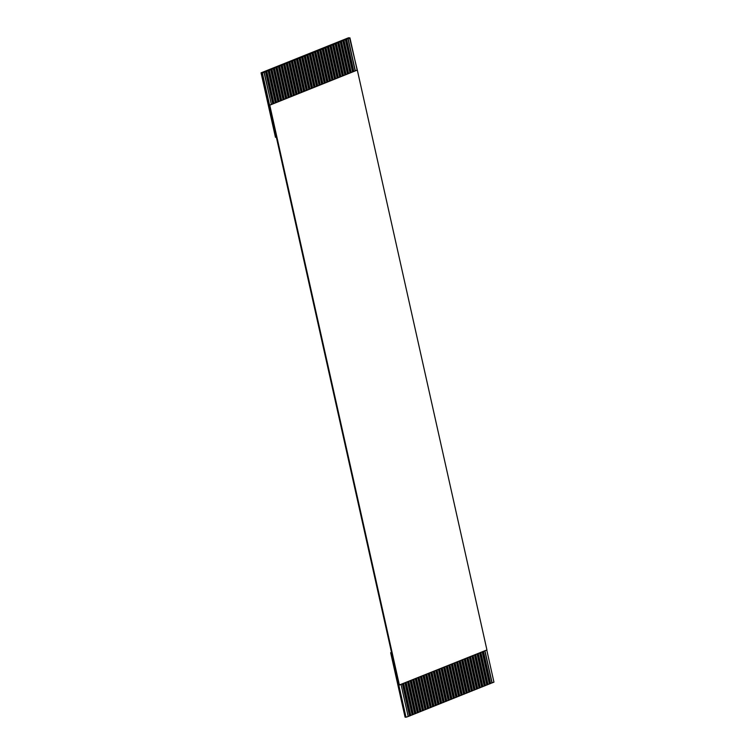 <?xml version="1.0" encoding="UTF-8"?>
<svg xmlns="http://www.w3.org/2000/svg" width="755" height="755" viewBox="0 0 755 755"><rect width="100%" height="100%" fill="white"/><g stroke="black" fill="none" stroke-linecap="round" stroke-linejoin="round"><path stroke-width="1.13" d="M406.001 717.222L405.067 717.146L406.001 717.222L391.6 652.792L390.665 652.716L405.067 717.146L390.665 652.716L391.6 652.792L261.985 72.924L348.602 37.75L261.051 72.848L262.381 72.952L269.582 105.171L271.385 104.445L264.184 72.235L262.381 72.952L265.732 71.612L272.933 103.822L273.961 103.416L266.76 71.197L265.732 71.612L268.308 70.583L275.509 102.793L276.538 102.378L269.337 70.168L268.308 70.583L270.875 69.545L278.076 101.765L279.114 101.349L271.913 69.13L270.875 69.545L273.452 68.516L280.652 100.726L281.681 100.321L274.48 68.101L273.452 68.516L276.028 67.478L283.229 99.698L284.257 99.282L277.057 67.072L276.028 67.478L278.604 66.449L285.805 98.669L286.834 98.254L279.633 66.034L278.604 66.449L281.181 65.421L288.382 97.631L289.41 97.216L282.21 65.005L281.181 65.421L283.757 64.383L290.958 96.602L291.987 96.187L284.786 63.967L283.757 64.383L286.334 63.354L293.535 95.564L294.563 95.158L287.362 62.939L286.334 63.354L288.901 62.316L296.102 94.535L297.14 94.12L289.929 61.91L288.901 62.316L291.477 61.287L298.678 93.507L299.707 93.091L292.506 60.872L291.477 61.287L294.054 60.258L301.254 92.469L302.283 92.053L295.082 59.843L294.054 60.258L296.63 59.22L303.831 91.44L304.86 91.025L297.659 58.814L296.63 59.22L299.207 58.192L306.407 90.402L307.436 89.996L300.235 57.776L299.207 58.192L301.783 57.163L308.984 89.373L310.012 88.958L302.812 56.748L301.783 57.163L304.35 56.125L311.551 88.344L312.589 87.929L305.388 55.71L304.35 56.125L306.926 55.096L314.127 87.306L315.156 86.9L307.955 54.681L306.926 55.096L309.503 54.058L316.704 86.278L317.732 85.862L310.531 53.652L309.503 54.058L312.079 53.029L319.28 85.239L320.309 84.834L313.108 52.614L312.079 53.029L314.656 52.001L321.857 84.211L322.885 83.796L315.684 51.585L314.656 52.001L317.232 50.962L324.433 83.182L325.462 82.767L318.261 50.547L317.232 50.962L319.809 49.934L327.009 82.144L328.038 81.738L320.837 49.519L319.809 49.934L322.376 48.896L329.576 81.115L330.605 80.7L323.404 48.49L322.376 48.896L324.952 47.867L332.153 80.087L333.182 79.671L325.981 47.452L324.952 47.867L327.528 46.838L334.729 79.049L335.758 78.633L328.557 46.423L327.528 46.838L330.105 45.8L337.306 78.02L338.334 77.605L331.134 45.394L330.105 45.8L332.474 44.753L339.882 76.982L340.911 76.576L333.71 44.356L332.681 44.771L335.258 43.743L342.459 75.953L343.487 75.538L336.286 43.328L335.258 43.743L337.617 42.686L345.026 74.924L346.064 74.509L338.863 42.289L337.825 42.705L340.194 41.657L347.602 73.886L348.631 73.48L341.43 41.261L340.401 41.676L341.222 41.242L342.978 40.638L350.178 72.858L351.207 72.442L344.006 40.232L342.978 40.638L345.346 39.59L352.755 71.819L353.784 71.414L346.583 39.194L345.554 39.609L347.923 38.562L355.331 70.791L357.134 70.073L349.933 37.854L348.13 38.581L349.537 37.825L357.313 70.083L486.928 649.951L357.313 70.083L355.331 70.791L348.13 38.581L355.143 70.866L347.923 38.562L346.375 39.184L353.784 71.414L355.331 70.791L352.755 71.819L345.346 39.59L352.566 71.895L345.346 39.59L343.799 40.213L351.207 72.442L352.755 71.819L350.178 72.858L342.77 40.628L349.99 72.933L342.77 40.628L341.222 41.242L348.631 73.48L350.178 72.858L347.602 73.886L340.194 41.657L347.413 73.962L340.194 41.657L338.655 42.28L346.064 74.509L347.602 73.886L345.026 74.924L337.617 42.686L344.846 75L337.617 42.686L336.079 43.309L343.487 75.538L345.026 74.924L342.459 75.953L335.05 43.724L342.27 76.028L335.05 43.724L333.502 44.337L340.911 76.576L342.459 75.953L339.882 76.982L332.474 44.753L339.693 77.057L332.474 44.753L330.926 45.375L338.334 77.605L339.882 76.982L337.306 78.02L329.897 45.791L337.117 78.095L329.897 45.791L328.35 46.404L335.758 78.633L337.306 78.02L334.729 79.049L327.321 46.819L334.541 79.124L327.321 46.819L325.773 47.442L333.182 79.671L334.729 79.049L332.153 80.087L324.744 47.848L331.964 80.162L324.744 47.848L323.197 48.471L330.605 80.7L332.153 80.087L329.576 81.115L322.168 48.886L329.388 81.191L322.168 48.886L320.63 49.5L328.038 81.738L329.576 81.115L327.009 82.144L319.591 49.915L326.821 82.219L319.591 49.915L318.053 50.538L325.462 82.767L327.009 82.144L324.433 83.182L317.024 50.953L324.244 83.258L317.024 50.953L315.477 51.566L322.885 83.796L324.433 83.182L321.857 84.211L314.448 51.982L321.668 84.286L314.448 51.982L312.9 52.605L320.309 84.834L321.857 84.211L319.28 85.239L311.872 53.01L319.091 85.315L311.872 53.01L310.324 53.633L317.732 85.862L319.28 85.239L316.704 86.278L309.295 54.049L316.515 86.353L309.295 54.049L307.747 54.662L315.156 86.9L316.704 86.278L314.127 87.306L306.719 55.077L313.938 87.382L306.719 55.077L305.18 55.7L312.589 87.929L314.127 87.306L311.551 88.344L304.142 56.106L311.371 88.42L304.142 56.106L302.604 56.729L310.012 88.958L311.551 88.344L308.984 89.373L301.575 57.144L308.795 89.449L301.575 57.144L300.028 57.758L307.436 89.996L308.984 89.373L306.407 90.402L298.999 58.173L306.219 90.477L298.999 58.173L297.451 58.796L304.86 91.025L306.407 90.402L303.831 91.44L296.422 59.211L303.642 91.515L296.422 59.211L294.875 59.824L302.283 92.053L303.831 91.44L301.254 92.469L293.846 60.24L301.066 92.544L293.846 60.24L292.298 60.862L299.707 93.091L301.254 92.469L298.678 93.507L291.27 61.268L298.489 93.582L291.27 61.268L289.722 61.891L297.14 94.12L298.678 93.507L296.102 94.535L288.693 62.306L295.922 94.611L288.693 62.306L287.155 62.92L294.563 95.158L296.102 94.535L293.535 95.564L286.117 63.335L293.346 95.64L286.117 63.335L284.578 63.958L291.987 96.187L293.535 95.564L290.958 96.602L283.55 64.373L290.769 96.678L283.55 64.373L282.002 64.987L289.41 97.216L290.958 96.602L288.382 97.631L280.973 65.402L288.193 97.706L280.973 65.402L279.425 66.025L286.834 98.254L288.382 97.631L285.805 98.669L278.397 66.431L285.616 98.735L278.397 66.431L276.849 67.053L284.257 99.282L285.805 98.669L283.229 99.698L275.82 67.469L283.04 99.773L275.82 67.469L274.273 68.082L281.681 100.321L283.229 99.698L280.652 100.726L273.244 68.497L280.464 100.802L273.244 68.497L271.706 69.12L279.114 101.349L280.652 100.726L278.076 101.765L270.668 69.526L277.897 101.84L270.668 69.526L269.129 70.149L276.538 102.378L278.076 101.765L275.509 102.793L268.1 70.564L275.32 102.869L268.1 70.564L266.553 71.178L273.961 103.416L275.509 102.793L272.933 103.822L265.524 71.593L272.744 103.897L265.524 71.593L263.976 72.216L271.385 104.445L272.933 103.822L269.582 105.171L261.985 72.924L406.001 717.222L408.2 716.523L400.999 684.313L408.2 716.523L406.001 717.222M348.602 37.75L261.051 72.848L275.452 137.278L276.387 137.353L275.452 137.278L261.051 72.848L348.602 37.75M482.37 651.688L489.57 683.907L490.599 683.492L483.398 651.282L490.599 683.492L487.815 684.511L489.57 683.907L482.37 651.688M484.946 650.659L492.147 682.869L493.949 682.152L486.748 649.932L493.949 682.152L490.391 683.473L492.147 682.869L484.946 650.659M479.793 652.726L486.994 684.936L488.023 684.521L480.822 652.311L488.023 684.521L485.238 685.54L486.994 684.936L479.793 652.726M477.217 653.755L484.417 685.974L485.456 685.559L478.255 653.339L485.456 685.559L482.671 686.578L484.417 685.974L477.217 653.755M474.65 654.793L481.85 687.003L482.879 686.588L475.678 654.377L482.879 686.588L480.095 687.607L481.85 687.003L474.65 654.793M472.073 655.821L479.274 688.031L480.303 687.626L473.102 655.406L480.303 687.626L477.519 688.635L479.274 688.031L472.073 655.821M469.497 656.85L476.698 689.07L477.726 688.654L470.525 656.444L477.726 688.654L474.942 689.674L476.698 689.07L469.497 656.85M466.92 657.888L474.121 690.098L475.15 689.683L467.949 657.473L475.15 689.683L472.366 690.702L474.121 690.098L466.92 657.888M464.344 658.917L471.545 691.136L472.573 690.721L465.373 658.502L472.573 690.721L469.789 691.731L471.545 691.136L464.344 658.917M461.767 659.945L468.968 692.165L469.997 691.75L462.796 659.54L469.997 691.75L467.222 692.769L468.968 692.165L461.767 659.945M459.191 660.984L466.392 693.194L467.43 692.788L460.229 660.568L467.43 692.788L464.646 693.798L466.392 693.194L459.191 660.984M456.624 662.012L463.825 694.232L464.853 693.817L457.653 661.597L464.853 693.817L462.069 694.836L463.825 694.232L456.624 662.012M454.048 663.05L461.248 695.261L462.277 694.845L455.076 662.635L462.277 694.845L459.493 695.865L461.248 695.261L454.048 663.05M451.471 664.079L458.672 696.289L459.701 695.884L452.5 663.664L459.701 695.884L456.917 696.893L458.672 696.289L451.471 664.079M448.895 665.108L456.095 697.327L457.124 696.912L449.923 664.702L457.124 696.912L454.34 697.931L456.095 697.327L448.895 665.108M446.318 666.146L453.519 698.356L454.548 697.941L447.347 665.731L454.548 697.941L451.773 698.96L453.519 698.356L446.318 666.146M443.742 667.175L450.943 699.394L451.981 698.979L444.78 666.759L451.981 698.979L449.197 699.998L450.943 699.394L443.742 667.175M441.175 668.213L448.376 700.423L449.404 700.008L442.204 667.798L449.404 700.008L446.62 701.027L448.376 700.423L441.175 668.213M438.598 669.241L445.799 701.452L446.828 701.046L439.627 668.826L446.828 701.046L444.044 702.056L445.799 701.452L438.598 669.241M436.022 670.27L443.223 702.49L444.251 702.074L437.051 669.864L444.251 702.074L441.467 703.094L443.223 702.49L436.022 670.27M433.445 671.308L440.646 703.518L441.675 703.103L434.474 670.893L441.675 703.103L438.891 704.122L440.646 703.518L433.445 671.308M430.869 672.337L438.07 704.557L439.099 704.141L431.898 671.922L439.099 704.141L436.315 705.151L438.07 704.557L430.869 672.337M428.293 673.366L435.493 705.585L436.522 705.17L429.321 672.96L436.522 705.17L433.748 706.189L435.493 705.585L428.293 673.366M425.716 674.404L432.917 706.614L433.955 706.208L426.754 673.988L433.955 706.208L431.171 707.218L432.917 706.614L425.716 674.404M423.149 675.432L430.35 707.652L431.379 707.237L424.178 675.017L431.379 707.237L428.595 708.256L430.35 707.652L423.149 675.432M420.573 676.471L427.774 708.681L428.802 708.265L421.601 676.055L428.802 708.265L426.018 709.285L427.774 708.681L420.573 676.471M417.996 677.499L425.197 709.709L426.226 709.304L419.025 677.084L426.226 709.304L423.442 710.313L425.197 709.709L417.996 677.499M415.42 678.528L422.621 710.748L423.649 710.332L416.449 678.122L423.649 710.332L420.865 711.352L422.621 710.748L415.42 678.528M412.843 679.566L420.044 711.776L421.073 711.37L413.872 679.151L421.073 711.37L418.298 712.38L420.044 711.776L412.843 679.566M410.267 680.595L417.468 712.814L418.506 712.399L411.305 680.179L418.506 712.399L415.722 713.418L417.468 712.814L410.267 680.595M407.7 681.633L414.901 713.843L415.93 713.428L408.729 681.218L415.93 713.428L413.145 714.447L414.901 713.843L407.7 681.633M405.124 682.662L412.324 714.872L413.353 714.466L406.152 682.246L413.353 714.466L410.569 715.476L412.324 714.872L405.124 682.662M402.547 683.69L409.748 715.91L410.777 715.495L403.576 683.284L410.777 715.495L407.993 716.514L409.748 715.91L402.547 683.69M399.197 685.04L269.582 105.171L357.313 70.083L269.761 105.181L399.376 685.049L486.928 649.951L399.197 685.04M391.515 652.377L390.665 652.716L391.515 652.377M402.377 683.851L409.54 715.891L402.377 683.851M404.954 682.813L412.117 714.862L404.954 682.813M407.53 681.784L414.693 713.824L407.53 681.784M410.097 680.746L417.26 712.795L410.097 680.746M412.674 679.717L419.837 711.767L412.674 679.717M415.25 678.688L422.413 710.729L415.25 678.688M417.826 677.65L424.989 709.7L417.826 677.65M420.403 676.622L427.566 708.662L420.403 676.622M422.979 675.593L430.142 707.633L422.979 675.593M425.546 674.555L432.709 706.605L425.546 674.555M428.123 673.526L435.286 705.566L428.123 673.526M430.699 672.488L437.862 704.538L430.699 672.488M433.276 671.459L440.439 703.5L433.276 671.459M435.852 670.431L443.015 702.471L435.852 670.431M438.428 669.392L445.592 701.442L438.428 669.392M441.005 668.364L448.168 700.404L441.005 668.364M443.572 667.326L450.735 699.375L443.572 667.326M446.148 666.297L453.311 698.347L446.148 666.297M448.725 665.268L455.888 697.309L448.725 665.268M451.301 664.23L458.464 696.28L451.301 664.23M453.878 663.201L461.041 695.242L453.878 663.201M456.454 662.173L463.617 694.213L456.454 662.173M459.021 661.135L466.184 693.184L459.021 661.135M461.598 660.106L468.761 692.146L461.598 660.106M464.174 659.068L471.337 691.118L464.174 659.068M466.75 658.039L473.913 690.079L466.75 658.039M469.327 657.01L476.49 689.051L469.327 657.01M471.903 655.972L479.066 688.022L471.903 655.972M474.48 654.944L481.643 686.984L474.48 654.944M477.047 653.905L484.21 685.955L477.047 653.905M479.623 652.877L486.786 684.927L479.623 652.877M482.2 651.848L489.363 683.888L482.2 651.848M484.776 650.81L491.939 682.86L484.776 650.81"/></g></svg>
